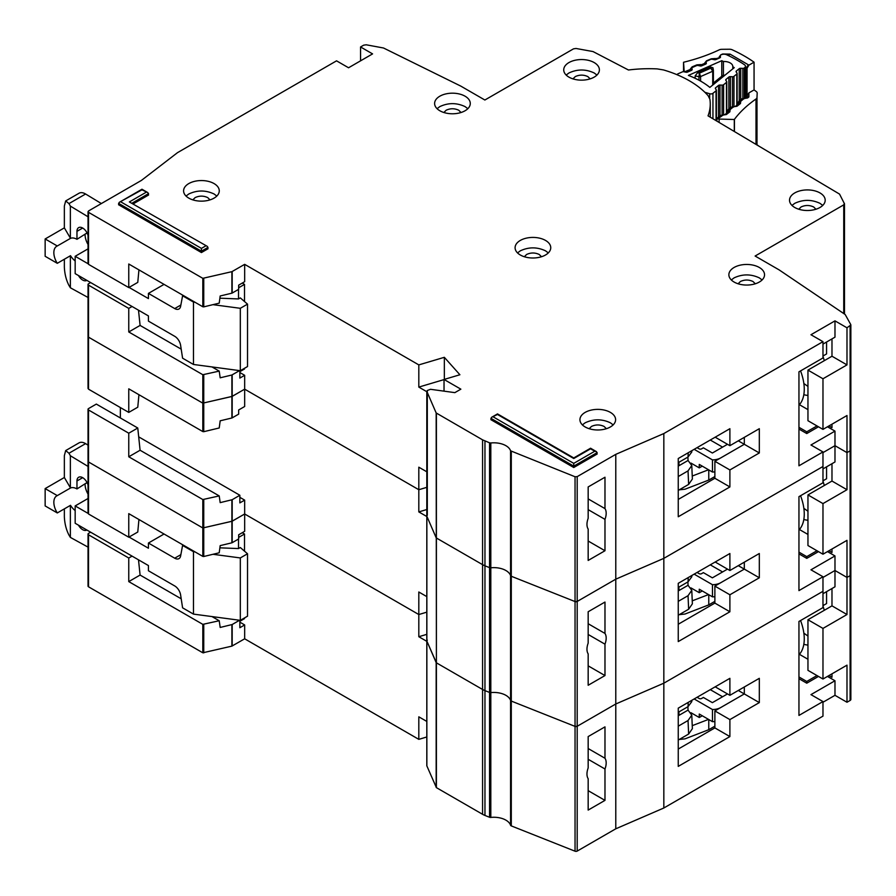 <?xml version="1.0" encoding="UTF-8"?>
<svg xmlns="http://www.w3.org/2000/svg" width="896" height="896" viewBox="0 0 896 896"><rect width="100%" height="100%" fill="white"/><g stroke="black" fill="none" stroke-linecap="round" stroke-linejoin="round"><path stroke-width="1.34" d="M727.485 693.93L712.376 702.654L703.371 697.458L701.568 698.499A1.702 0.986 0 0 1 699.171 698.499L697.066 697.278M690.962 712.712L699.261 717.506L699.261 714.045L712.454 721.661L712.454 709.52A11.894 6.866 0 0 0 720.787 707.515L744.307 693.93L744.307 686.997L744.307 693.93L759.315 702.598L729.893 719.589L729.893 736.579L678.25 766.394L678.25 708.154L729.893 678.328L729.893 695.318L759.315 678.328L759.315 702.598M712.454 721.661A11.894 6.866 0 0 0 714.874 721.504M699.261 717.506L702.262 715.781M738.293 690.469L744.307 693.93L714.874 710.92L729.893 719.589M694.154 698.958L712.454 709.52M708.77 719.533L708.77 729.702L714.874 726.174M708.77 729.702L684.992 738.853L679.235 739.469M722.59 696.763L710.27 689.651M692.238 725.659L708.534 719.398M687.904 706.731L688.05 710.114L691.779 715.131L688.038 720.518L688.632 734.048L692.373 728.65L691.779 715.131M678.25 715.781L679.034 715.322L678.888 711.939M679.034 715.322L688.05 710.114M688.218 702.386L688.038 706.653L691.779 701.624L691.835 700.302M688.038 706.653L678.25 712.309M678.25 726.174L688.038 720.518M688.632 734.048L678.25 740.051M798.952 654.819A39.917 23.05 -120 0 0 800.542 620.547M88.032 547.12L70.37 537.398L68.858 534.878C66.147 529.514 64.646 523.443 64.355 516.678L64.355 508.861M87.046 482.541L76.966 488.936L76.966 480.962A8.064 4.659 60 0 1 78.646 477.277A8.064 4.659 60 0 1 82.678 477.669A8.064 4.659 60 0 1 88.032 485.083M85.075 484.266A14.011 8.086 -120 0 0 88.032 494.11M75.163 510.597A14.011 8.086 -120 0 1 70.504 505.322L57.288 512.949L45.147 505.926L45.147 488.6L64.355 477.501L64.355 455.661L65.677 450.587L79.005 442.893A12.734 7.358 60 0 1 85.59 443.643L88.032 445.122M242.267 532.717L244.518 534.016L244.518 551.174M244.518 617.915L244.518 618.61L239.859 621.298M88.032 498.501L75.163 505.926L75.163 523.264L148.434 565.566L148.434 570.763L174.709 585.939A8.49 4.906 60 0 1 180.611 594.944L182.594 607.824L193.469 614.107L193.469 551.701L182.594 545.418L183.187 545.07M57.288 512.949A14.011 8.086 60 0 1 56.75 495.88A14.011 8.086 60 0 1 57.288 495.611L70.504 487.984L64.355 477.501M76.966 488.936A14.011 8.086 -120 0 0 70.504 487.984M86.934 483.19L86.934 482.328M168.134 591.248A6.798 3.92 60 0 0 167.44 590.811L165.973 590.005M212.968 554.288L240.318 557.939L247.52 553.773L240.318 547.534L238.515 548.576L238.515 539.034M238.515 620.11L238.515 620.861M244.518 534.016L238.661 537.398M164.046 534.016L148.434 543.032L174.709 558.197A8.49 4.906 60 0 0 178.965 558.622A8.49 4.906 60 0 0 180.611 556.002L182.594 545.418M75.163 505.926L88.032 513.363M129.069 537.051L148.434 548.229L148.434 543.032M65.677 450.587L68.97 453.242L70.37 455.739L88.032 466.413M86.834 530.006A8.064 4.659 60 0 1 86.71 530.085A8.064 4.659 60 0 1 78.512 525.202M45.147 488.6L57.288 495.611M70.37 537.398L70.37 505.4M193.469 614.107L240.318 620.346L247.52 616.19L247.52 553.773M219.89 547.826L238.515 548.576M193.469 551.701L195.037 551.902M70.37 487.906L70.37 455.739M240.318 620.346L240.318 557.939M588.168 748.541L604.979 758.251A13.586 7.84 120 0 1 604.979 768.992L588.168 759.282M807.957 636.048L803.858 633.17M426.854 765.419A1.702 0.986 0 0 0 426.81 765.654A1.702 0.986 0 0 0 426.854 765.901L436.397 787.64L482.574 814.296A16.99 9.811 0 0 0 484.96 815.45L489.552 817.264A1.702 0.986 0 0 0 490.818 817.421A16.99 9.811 180 0 1 510.574 825.272A1.702 0.986 0 0 0 511.291 825.899L575.042 851.2A1.702 0.986 0 0 0 577.203 851.088L615.787 828.8L663.835 808.002L822.976 716.128L822.976 701.557L810.958 694.624L834.982 680.758L834.982 695.318L846.989 702.251L850.114 700.459A2.542 1.467 0 0 0 850.853 699.418L850.853 324.957L846.989 327.802L846.989 364.896L831.981 356.227L831.981 338.901M834.982 695.318L822.976 702.251M90.63 532.19L88.525 533.411A1.702 0.986 -0 0 0 88.032 534.094L88.032 586.107A1.702 0.986 0 0 0 88.525 586.802L202.821 652.792L231.896 646.128L244.664 638.803L418.813 739.357L426.81 736.982M88.525 460.6L88.525 461.978L202.821 527.968L232.176 521.203L232.176 542.696L238.661 538.955L238.661 534.789L244.664 531.328L244.664 513.99L418.813 614.533L426.81 612.158L418.813 614.533L418.813 591.998L426.81 596.613M588.168 790.664L604.979 800.374L588.168 810.085L588.168 778.702A13.586 7.84 120 0 1 588.168 767.962L588.168 736.579L604.979 726.869L604.979 758.251M822.976 701.557L798.952 715.434L798.952 621.466L822.976 607.6L822.976 576.744L810.958 569.811L834.982 555.946L834.982 586.802L822.976 593.734M850.741 574.168L850.114 575.635L846.989 577.438L834.982 570.506L822.976 577.438L834.982 570.506L846.989 577.438L846.989 614.533L831.981 605.864L831.981 588.538M232.176 499.71L232.176 521.203L244.664 513.99L231.896 521.304L202.821 527.968L202.821 499.542L219.218 495.925L220.181 502.634L232.176 499.71L239.859 495.264L138.69 436.856M426.854 640.606A1.702 0.986 0 0 0 426.81 640.842A1.702 0.986 0 0 0 426.854 641.077L427.302 640.147M426.854 515.782A1.702 0.986 0 0 0 426.81 516.018A1.702 0.986 0 0 0 426.854 516.264L426.854 641.077L436.397 662.827L436.173 412.966L426.854 391.44L427.302 390.51L430.55 389.301L454.854 392.638L460.858 389.166L444.035 379.467L444.035 391.149M436.397 413.19L436.397 662.827L482.574 689.483A16.99 9.811 0 0 0 484.96 690.626L482.574 689.483L482.574 564.659A16.99 9.811 0 0 0 484.96 565.813L482.574 564.659L482.574 439.846L436.173 412.966M490.818 817.421L490.818 442.971L489.552 442.814L489.552 567.638L484.96 565.813L489.552 567.638A1.702 0.986 0 0 0 490.818 567.795L489.552 567.638L489.552 692.451L484.96 690.626L489.552 692.451A1.702 0.986 0 0 0 490.818 692.608L489.552 692.451L489.552 817.264M490.818 442.971A16.99 9.811 180 0 1 510.574 450.811L510.574 575.635A1.702 0.986 0 0 0 511.291 576.262L510.574 575.635A16.99 9.811 180 0 0 490.818 567.795A16.99 9.811 180 0 1 510.574 575.635L510.574 700.448A16.99 9.811 180 0 0 490.818 692.608A16.99 9.811 180 0 1 510.574 700.448A1.702 0.986 0 0 0 511.291 701.075L510.574 700.448L510.574 825.272M511.291 451.438L511.291 701.075L575.042 726.387A1.702 0.986 0 0 0 577.203 726.264L575.042 726.387L575.042 601.563A1.702 0.986 0 0 0 577.203 601.451L575.042 601.563L575.042 476.75L510.574 450.811M575.042 476.75L577.203 476.627L577.203 726.264L615.787 703.987L663.835 683.189L822.976 591.304L663.835 683.189L663.835 808.002M577.203 851.088L577.203 726.264L615.787 703.987L615.787 828.8M604.979 800.374L604.979 768.992M426.81 634.346L418.813 636.72L418.813 614.533L244.664 513.99L244.664 500.125L239.859 497.347M203.75 499.643L203.75 556.506L219.218 552.787L220.181 545.619L231.896 542.808L231.896 499.811M128.766 537.219L128.766 513.643L202.821 556.405L202.821 527.968L88.525 461.978L88.525 513.99L128.766 537.219L137.771 532.022L138.936 519.512M807.957 619.741L822.976 628.41L822.976 679.022L807.957 670.354L807.957 619.741L831.981 605.864M831.981 673.826L831.981 677.286L828.979 675.562M822.976 628.41L846.989 614.533M822.976 679.022L846.989 665.157L846.989 702.251M426.81 641.334L418.813 636.72M203.75 556.506L202.821 556.405M88.525 512.602L88.525 513.99M244.664 638.803L244.664 624.938L239.859 622.16M418.813 739.357L418.813 716.822L426.81 721.426M822.976 605.64L826.571 603.568L826.571 591.651M824.32 610.288L822.976 606.01M807.957 645.075A42.459 24.517 60 0 1 803.824 644.314M799.411 654.326L807.957 659.266M678.25 749.056L714.874 727.91L714.874 710.92M715.176 686.829L729.893 695.318M816.973 675.562L806.758 681.453L798.952 676.95M138.499 559.832L140.09 575.064L128.766 581.605L128.766 558.018L132.07 556.114M128.766 581.605L202.821 624.355L219.218 620.749L220.181 627.446L232.176 624.523L239.579 620.245M140.09 575.064L181.205 598.797M211.994 616.571L219.218 620.749M128.766 558.018L88.525 534.789A1.702 0.986 -0 0 1 88.032 534.094M244.664 624.938L239.859 627.715L239.859 620.29M818.474 676.424L806.758 683.189L806.758 681.453M798.952 678.675L806.758 683.189M834.982 680.758L827.478 676.424M714.874 727.91L729.893 736.579M727.485 569.117L712.376 577.842L703.371 572.634L701.568 573.675A1.702 0.986 0 0 1 699.171 573.675L697.066 572.466M690.962 587.899L699.261 592.693L699.261 589.221L712.454 596.837L712.454 584.707A11.894 6.866 0 0 0 720.787 582.691L744.307 569.117L744.307 562.184L744.307 569.117L759.315 577.786L729.893 594.776L729.893 611.766L678.25 641.581L678.25 583.33L729.893 553.515L729.893 570.506L759.315 553.515L759.315 577.786M712.454 596.837A11.894 6.866 0 0 0 714.874 596.691M699.261 592.693L702.262 590.957M738.293 565.645L744.307 569.117L714.874 586.107L729.893 594.776M694.154 574.146L712.454 584.707M708.77 594.72L708.77 604.878L714.874 601.362M708.77 604.878L684.992 614.04L679.235 614.656M722.59 571.95L710.27 564.838M692.238 600.846L708.534 594.574M687.904 581.918L688.05 585.301L691.779 590.307L688.038 595.706L688.632 609.235L692.373 603.837L691.779 590.307M678.25 590.957L679.034 590.498L678.888 587.126M679.034 590.498L688.05 585.301M688.218 577.573L688.038 581.84L691.779 576.8L691.835 575.49M688.038 581.84L678.25 587.496M678.25 601.362L688.038 595.706M688.632 609.235L678.25 615.227M798.952 530.006A39.917 23.05 -120 0 0 800.542 495.734M588.168 623.728L604.979 633.438A13.586 7.84 120 0 1 604.979 644.179L588.168 634.469M807.957 511.235L803.858 508.346M822.976 554.21L807.957 545.541L807.957 494.917L822.976 503.586L822.976 554.21L846.989 540.344L846.989 577.438L850.114 575.635A2.542 1.467 0 0 0 850.853 574.594M577.203 476.627L615.787 454.35L615.787 579.174L577.203 601.451L615.787 579.174L615.787 703.987L663.835 683.189L663.835 558.365L822.976 466.491L822.976 451.931L810.958 444.987L834.982 431.122L834.982 461.978L822.976 468.91M511.291 825.899L511.291 701.075L575.042 726.387L575.042 851.2M436.397 787.64L436.397 662.827L482.574 689.483L482.574 814.296M426.854 765.901L426.854 641.077L436.173 662.592L436.173 787.416M88.032 513.296L88.032 461.294A1.702 0.986 0 0 0 88.525 461.978L88.525 409.976L128.766 433.205L137.771 428.008L140.09 450.24L128.766 456.781L202.821 499.542M88.525 335.776L88.525 337.165L202.821 403.155L232.176 396.379L232.176 417.883L238.661 414.131L238.661 409.976L244.664 406.504L244.664 389.166L418.813 489.72L426.81 487.346L418.813 489.72L418.813 467.186L426.81 471.789M588.168 665.851L604.979 675.562L588.168 685.261L588.168 653.878A13.586 7.84 120 0 1 588.168 643.138L588.168 611.755L604.979 602.056L604.979 633.438M822.976 576.744L798.952 590.61L798.952 496.653L822.976 482.787L822.976 466.491L663.835 558.365L615.787 579.174L663.835 558.365L663.835 433.552L822.976 341.667L810.958 334.734L834.982 320.869L834.982 337.165L822.976 344.098M850.741 449.344L850.114 450.822L846.989 452.614L834.982 445.682L822.976 452.614L834.982 445.682L846.989 452.614L846.989 489.72L831.981 481.051L831.981 463.714M232.176 374.886L232.176 396.379L244.664 389.166L231.896 396.491L202.821 403.155L202.821 374.718L219.218 371.112L220.181 377.81L231.896 374.998L239.579 370.608M427.302 390.51L427.302 515.323M426.854 516.264L436.173 537.779L426.854 516.264M436.397 538.003L482.574 564.659L436.397 538.003M511.291 576.262L575.042 601.563L511.291 576.262M604.979 675.562L604.979 644.179M426.81 509.533L418.813 511.907L418.813 489.72L244.664 389.166L244.664 375.301L239.859 372.534M203.75 374.83L203.75 431.693L219.218 427.974L220.181 420.806L231.896 417.984L231.896 374.998M128.766 412.406L128.766 388.83L202.821 431.581L202.821 403.155L88.525 337.165L88.525 389.178L128.766 412.406L137.771 407.198L138.936 394.699M137.771 428.008L96.331 404.085L88.525 408.587A1.702 0.986 -0 0 0 88.032 409.282A1.702 0.986 -0 0 0 88.525 409.976M120.355 417.95L120.355 407.546M807.957 494.917L831.981 481.051M831.981 549.002L831.981 552.474L828.979 550.738M822.976 503.586L846.989 489.72M426.81 516.522L418.813 511.907M203.75 431.693L202.821 431.581M88.525 387.789L88.525 389.178M822.976 480.827L826.571 478.744L826.571 466.838M824.32 485.475L822.976 481.197M807.957 520.262A42.459 24.517 60 0 1 803.824 519.49M799.411 529.514L807.957 534.442M678.25 624.243L714.874 603.098L714.874 586.107M715.176 562.005L729.893 570.506M816.973 550.738L806.758 556.64L798.952 552.126M128.766 433.205L128.766 456.781M140.09 450.24L219.218 495.925M244.664 500.125L239.859 502.891L239.859 495.264M818.474 551.611L806.758 558.365L806.758 556.64M798.952 553.862L806.758 558.365M834.982 555.946L827.478 551.611M714.874 603.098L729.893 611.766M709.666 98.302L709.666 93.755A2.542 1.467 0 0 0 712.701 93.486A2.542 1.467 0 0 0 712.947 93.318L716.072 90.787A1.702 0.986 180 0 0 716.397 90.216A1.702 0.986 180 0 0 716.262 89.846L715.456 88.704A1.702 0.986 180 0 1 715.322 88.334A1.702 0.986 180 0 1 715.635 87.763L718.491 85.456A1.702 0.986 180 0 1 719.981 85.053L722.098 85.12L722.098 115.046M723.419 75.152L723.419 61.499A8.702 5.029 180 0 1 732.794 66.517A8.702 5.029 180 0 1 732.794 66.741L732.794 68.846M745.427 98.325L745.427 66.282A4.245 2.453 180 0 0 744.408 64.691A131.634 76.003 0 0 0 726.6 54.734A4.245 2.453 180 0 0 721.37 54.701L720.944 54.88A1.702 0.986 180 0 0 720.283 55.664A1.702 0.986 180 0 0 720.283 55.754L720.485 56.974A1.702 0.986 180 0 1 720.496 57.064A1.702 0.986 180 0 1 720.014 57.747A1.702 0.986 180 0 1 719.824 57.848L715.915 59.562A1.702 0.986 180 0 1 714.291 59.696L712.298 59.27A1.702 0.986 180 0 0 710.674 59.405L706.776 61.13A1.702 0.986 180 0 0 706.115 61.902A1.702 0.986 180 0 0 706.126 62.003L706.339 63.213A1.702 0.986 180 0 1 706.35 63.314A1.702 0.986 180 0 1 705.869 63.997A1.702 0.986 180 0 1 705.667 64.098L701.747 65.8A1.702 0.986 180 0 1 700.146 65.934L698.118 65.509A1.702 0.986 180 0 0 696.506 65.654L692.597 67.379A1.702 0.986 180 0 0 691.925 68.163A1.702 0.986 180 0 0 691.936 68.253L692.138 69.474A1.702 0.986 180 0 1 692.138 69.563A1.702 0.986 180 0 1 691.667 70.246A1.702 0.986 180 0 1 691.477 70.347L687.568 72.061A1.702 0.986 180 0 1 685.944 72.206L683.95 71.77A1.702 0.986 180 0 0 682.326 71.904L678.048 73.797A2.542 1.467 180 0 0 677.074 74.726M709.666 93.755L704.85 92.266M732.794 66.741A120.602 69.63 180 0 1 734.25 67.67L709.845 87.394A80.17 46.278 0 0 0 688.397 75.398L721.773 60.693A120.602 69.63 180 0 1 723.419 61.499M730.374 107.778L730.374 76.653A1.702 0.986 180 0 0 728.862 77.067L726.029 79.386A1.702 0.986 180 0 0 725.726 79.946A1.702 0.986 180 0 0 725.85 80.315L726.645 81.469A1.702 0.986 180 0 1 726.768 81.827A1.702 0.986 180 0 1 726.454 82.398L723.587 84.717A1.702 0.986 180 0 1 722.098 85.12M730.374 76.653L732.458 76.742L732.458 106.747M736.378 72.218L736.378 71.008A1.702 0.986 180 0 0 736.064 71.579A1.702 0.986 180 0 0 736.198 71.949L737.005 73.091A1.702 0.986 180 0 1 737.128 73.461A1.702 0.986 180 0 1 736.814 74.032L733.97 76.328A1.702 0.986 180 0 1 732.458 76.742M736.378 71.008L739.234 68.701A1.702 0.986 180 0 1 740.723 68.286L742.84 68.365L742.84 98.459M745.427 66.282A4.245 2.453 180 0 1 744.632 67.715L744.33 67.962A1.702 0.986 180 0 1 742.84 68.365M721.773 76.261L721.773 60.693M695.15 78.266L695.15 75.891L697.536 72.755L710.606 66.998L712.97 67.76L713.384 70.358A1.702 0.986 180 0 1 713.395 70.448L713.395 70.448A1.702 0.986 180 0 1 712.914 71.131A1.702 0.986 180 0 1 712.723 71.232L710.797 68.141L713.384 70.358M695.15 75.891L698.958 76.72L699.418 73.158L700.582 76.574L712.723 71.232L712.723 85.064M715.893 82.499L713.227 84.694A1.702 0.986 180 0 1 713.093 84.325L713.093 84.762M723.778 76.171L724.45 75.589M724.998 75.141L722.702 75.499L724.091 75.578L715.758 82.309L713.944 82.578L713.093 84.325M727.485 444.293L712.376 453.018L703.371 447.821L701.568 448.862A1.702 0.986 0 0 1 699.171 448.862L697.066 447.653M690.962 463.086L699.261 467.88L699.261 464.408L712.454 472.024L712.454 459.883A11.894 6.866 0 0 0 720.787 457.878L744.307 444.293L744.307 437.36L744.307 444.293L759.315 452.962L729.893 469.952L729.893 486.942L678.25 516.757L678.25 458.517L729.893 428.691L729.893 445.682L759.315 428.691L759.315 452.962M712.454 472.024A11.894 6.866 0 0 0 714.874 471.867M699.261 467.88L702.262 466.144M738.293 440.832L744.307 444.293L714.874 461.283L729.893 469.952M694.154 449.322L712.454 459.883M708.77 469.896L708.77 480.066L714.874 476.538M708.77 480.066L684.992 489.216L679.235 489.832M722.59 447.126L710.27 440.026M692.238 476.034L708.534 469.762M687.904 457.094L688.05 460.477L691.779 465.494L688.038 470.882L688.632 484.411L692.373 479.013L691.779 465.494M678.25 466.144L679.034 465.685L678.888 462.302M679.034 465.685L688.05 460.477M688.218 452.749L688.038 457.016L691.779 451.987L691.835 450.666M688.038 457.016L678.25 462.672M678.25 476.538L688.038 470.882M688.632 484.411L678.25 490.414M798.952 405.182A39.917 23.05 -120 0 0 800.542 370.91M88.032 297.483L70.37 287.773L68.858 285.242C66.147 279.877 64.646 273.818 64.355 267.042L64.355 259.224M87.046 232.915L76.966 239.31L76.966 231.336A8.064 4.659 60 0 1 78.646 227.64A8.064 4.659 60 0 1 82.678 228.032A8.064 4.659 60 0 1 88.032 235.446M85.075 234.629A14.011 8.086 -120 0 0 88.032 244.485M75.163 260.96A14.011 8.086 -120 0 1 70.504 255.685L57.288 263.312L45.147 256.29L45.147 238.963L64.355 227.864L64.355 206.024L65.677 200.95L79.005 193.256A12.734 7.358 60 0 1 85.59 194.006L101.36 203.549M242.267 283.08L244.518 284.379L244.518 301.538M244.518 368.278L244.518 368.973L239.859 371.661M88.032 248.864L75.163 256.29L75.163 273.627L148.434 315.93L148.434 321.126L174.709 336.302A8.49 4.906 60 0 1 180.611 345.307L182.594 358.187L193.469 364.47L193.469 302.064L182.594 295.781L183.187 295.434M57.288 263.312A14.011 8.086 60 0 1 56.75 246.243A14.011 8.086 60 0 1 57.288 245.974L70.504 238.347L64.355 227.864M76.966 239.31A14.011 8.086 -120 0 0 70.504 238.347M86.934 233.554L86.934 232.691M168.134 341.611A6.798 3.92 60 0 0 167.44 341.174L165.973 340.368M212.968 304.662L240.318 308.302L247.52 304.136L240.318 297.898L238.515 298.939L238.515 289.408M238.515 370.474L238.515 371.224M244.518 284.379L238.661 287.762M164.046 284.379L148.434 293.395L174.709 308.571A8.49 4.906 60 0 0 178.965 308.986A8.49 4.906 60 0 0 180.611 306.365L182.594 295.781M75.163 256.29L88.032 263.726M129.069 287.414L148.434 298.592L148.434 293.395M65.677 200.95L68.97 203.605L70.37 206.102L88.032 216.776M86.834 280.37A8.064 4.659 60 0 1 86.71 280.448A8.064 4.659 60 0 1 78.512 275.565M45.147 238.963L57.288 245.974M70.37 287.773L70.37 255.763M193.469 364.47L240.318 370.709L247.52 366.554L247.52 304.136M219.89 298.189L238.515 298.939M193.469 302.064L195.037 302.266M70.37 238.269L70.37 206.102M240.318 370.709L240.318 308.302M596.96 75.051L594.171 72.968C585.771 69.026 577.36 69.026 568.949 72.968L566.171 75.051M594.171 62.563A17.83 10.293 0 0 0 574.739 60.334A17.83 10.293 0 0 0 563.73 69.843A17.83 10.293 0 0 0 568.949 77.134A17.83 10.293 0 0 0 588.381 79.363A17.83 10.293 0 0 0 599.39 69.843A17.83 10.293 0 0 0 594.171 62.563M572.97 78.87L575.254 76.608C579.454 74.637 583.666 74.637 587.866 76.608L590.15 78.87M467.846 108.685L465.058 106.602C456.658 102.659 448.246 102.659 439.835 106.602L437.058 108.685M465.058 96.197A17.83 10.293 0 0 0 445.626 93.968A17.83 10.293 0 0 0 434.616 103.477A17.83 10.293 0 0 0 439.835 110.757A17.83 10.293 0 0 0 459.267 112.997A17.83 10.293 0 0 0 470.277 103.477A17.83 10.293 0 0 0 465.058 96.197M443.856 112.504L446.141 110.242C450.341 108.27 454.552 108.27 458.752 110.242L461.037 112.504M822.752 205.408L819.974 203.336C811.563 199.394 803.152 199.394 794.752 203.336L791.963 205.408M819.974 192.931A17.83 10.293 0 0 0 800.531 190.702A17.83 10.293 0 0 0 789.522 200.211A17.83 10.293 0 0 0 794.752 207.491A17.83 10.293 0 0 0 814.184 209.72A17.83 10.293 0 0 0 825.194 200.211A17.83 10.293 0 0 0 819.974 192.931M798.762 209.238L801.058 206.976C805.258 205.005 809.458 205.005 813.669 206.976L815.954 209.238M762.104 279.955L759.315 277.872C750.915 273.93 742.504 273.93 734.093 277.872L731.315 279.955M759.315 267.478A17.83 10.293 0 0 0 739.883 265.238A17.83 10.293 0 0 0 728.874 274.758A17.83 10.293 0 0 0 734.093 282.038A17.83 10.293 0 0 0 753.536 284.267A17.83 10.293 0 0 0 764.546 274.758A17.83 10.293 0 0 0 759.315 267.478M738.114 283.774L740.398 281.512C744.598 279.541 748.81 279.541 753.01 281.512L755.294 283.774M548.307 252.907L545.53 250.835C537.118 246.893 528.718 246.893 520.307 250.835L517.53 252.907M545.53 240.43A17.83 10.293 0 0 0 526.098 238.202A17.83 10.293 0 0 0 515.088 247.71A17.83 10.293 0 0 0 520.307 254.99A17.83 10.293 0 0 0 539.739 257.219A17.83 10.293 0 0 0 550.749 247.71A17.83 10.293 0 0 0 545.53 240.43M524.328 256.738L526.613 254.475C530.813 252.504 535.024 252.504 539.224 254.475L541.509 256.738M588.168 498.904L604.979 508.614A13.586 7.84 120 0 1 604.979 519.355L588.168 509.645M844.491 314.07L844.491 203.829L839.541 194.096L708.03 115.853A95.973 55.406 0 0 0 710.259 104.003A95.973 55.406 0 0 0 709.912 99.322L708.131 95.704A101.909 58.834 0 0 0 689.36 80.774A101.909 58.834 0 0 0 663.499 69.933L657.227 68.902A95.973 55.406 0 0 0 628.466 70L593.029 51.565L576.038 48.474L573.507 48.843L484.87 100.016L460.858 86.139L383.533 48.003L366.24 44.8L363.686 45.17L360.562 46.962L372.579 53.894L348.555 67.771L336.549 60.838L177.486 152.667L141.445 180.398L88.525 210.963L88.525 212.352L202.821 278.331L231.896 271.667L244.664 264.354L418.813 364.896L444.338 357.314L459.894 374.752L444.035 379.467M613.166 424.883L610.389 422.8C601.978 418.858 593.578 418.858 585.166 422.8L582.378 424.883M610.389 412.395A17.83 10.293 0 0 0 590.946 410.166A17.83 10.293 0 0 0 579.936 419.675A17.83 10.293 0 0 0 585.166 426.966A17.83 10.293 0 0 0 604.598 429.195A17.83 10.293 0 0 0 615.608 419.675A17.83 10.293 0 0 0 610.389 412.395M216.821 196.056L214.043 193.973C205.632 190.03 197.221 190.03 188.821 193.973L186.032 196.056M214.043 183.568A17.83 10.293 0 0 0 194.6 181.339A17.83 10.293 0 0 0 183.59 190.848A17.83 10.293 0 0 0 188.821 198.128A17.83 10.293 0 0 0 208.253 200.368A17.83 10.293 0 0 0 219.262 190.848A17.83 10.293 0 0 0 214.043 183.568M807.957 386.411L803.858 383.533M589.187 428.702L591.472 426.44C595.672 424.469 599.872 424.469 604.083 426.44L606.368 428.702M192.83 199.875L195.126 197.613C199.326 195.642 203.526 195.642 207.738 197.613L210.022 199.875M822.976 429.386L807.957 420.717L807.957 370.104L822.976 378.773L822.976 429.386L846.989 415.52L846.989 452.614L850.114 450.822A2.542 1.467 0 0 0 850.853 449.781M88.032 388.483L88.032 336.47A1.702 0.986 0 0 0 88.525 337.165L88.525 285.152L128.766 308.392L132.07 306.477M232.176 271.566L232.176 293.059L238.661 289.318L238.661 285.152L244.664 281.691L244.664 264.354M588.168 541.027L604.979 550.738L588.168 560.448L588.168 529.066A13.586 7.84 120 0 1 588.168 518.325L588.168 486.942L604.979 477.232L604.979 508.614M822.976 451.931L798.952 465.797L798.952 371.829L822.976 357.963L822.976 341.667M360.562 60.838L360.562 46.962M834.982 320.869L846.989 327.802M207.334 246.389L129.36 201.947L207.334 246.389L208.029 248.752L201.432 252.56L118.552 204.725L119.258 202.35L141.971 189.806L147.874 192.64L148.579 195.014L133.459 203.739M594.776 451.226L596.467 451.64L597.173 454.003L573.754 467.522L490.885 419.675L491.59 417.312L497.482 414.478L573.754 458.517L590.565 448.806L594.776 451.226L573.754 463.366L493.282 416.909M88.525 210.963L88.525 264.354L128.766 287.582L128.766 264.006L202.821 306.768L202.821 278.331M489.552 442.814L482.574 439.846M615.787 454.35L663.835 433.552M850.741 324.531L845.197 314.541L779.139 269.898L755.115 256.032L843.741 204.859L844.379 203.403M573.754 467.522L573.754 463.366M201.432 252.56L201.432 248.405L120.96 201.947M604.979 550.738L604.979 519.355M444.338 379.366L444.338 357.314M444.035 379.59L418.813 387.094L418.813 364.896M203.75 278.443L203.75 306.869L219.218 303.15L220.181 295.982L231.896 293.171L231.896 271.667M90.63 282.554L88.525 283.774A1.702 0.986 -0 0 0 88.032 284.469A1.702 0.986 -0 0 0 88.525 285.152M807.957 370.104L831.981 356.227M831.981 424.189L831.981 427.661L828.979 425.925M822.976 378.773L846.989 364.896M426.81 391.698L418.813 387.094M203.75 306.869L202.821 306.768M138.936 269.875L137.771 282.386L128.766 287.582M88.525 262.965L88.525 264.354M822.976 356.014L826.571 353.931L826.571 342.014M824.32 360.651L822.976 356.373M807.957 395.438A42.459 24.517 60 0 1 803.824 394.677M799.411 404.69L807.957 409.629M678.25 499.43L714.874 478.274L714.874 461.283M715.176 437.192L729.893 445.682M816.973 425.925L806.758 431.816L798.952 427.314M128.766 308.392L128.766 331.968L202.821 374.718M138.499 310.195L140.09 325.427L128.766 331.968M140.09 325.427L181.205 349.16M211.994 366.934L219.218 371.112M244.664 375.301L239.859 378.078L239.859 370.653M818.474 426.787L806.758 433.552L806.758 431.816M798.952 429.038L806.758 433.552M834.982 431.122L827.478 426.787M714.874 478.274L729.893 486.942M683.536 71.714L683.536 62.261L684.219 71.826M691.443 70.358L690.39 69.406L684.678 71.803A2.542 1.467 180 0 1 684.219 71.019M719.914 57.803L719.174 56.918L720.91 54.757L722.736 53.995L730.016 54.118L748.91 65.139L754.062 62.182A141.826 81.883 0 0 0 732.133 49.75A4.245 2.453 180 0 0 729.422 49.235L721.773 49.314A4.245 2.453 180 0 0 719.163 49.874A144.379 83.35 180 0 1 683.838 62.182A4.245 2.453 0 0 0 683.536 62.261M754.062 62.182L754.062 89.925L748.91 92.882L747.062 96.018L747.062 68.275L748.91 65.139M757.187 93.038A4.245 2.453 180 0 1 757.187 93.106L757.187 93.038A4.245 2.453 180 0 0 756.291 91.538A141.826 81.883 0 0 0 754.062 89.925M715.714 59.64L715.971 58.654L720.283 57.546M705.69 64.086L704.76 62.978L706.496 60.816L711.278 58.811L715.366 58.52L716.408 59.349M701.243 65.946L701.546 64.714L704.805 63.347L706.171 63.75M691.992 69.966L690.334 69.037L692.082 66.875L696.853 64.87L700.941 64.579L702.094 65.643M721.694 116.099L717.774 118.776A2.542 1.467 0 0 0 719.13 119.056L734.294 119.504L734.294 131.432M734.44 131.51L734.44 119.336A4.245 2.453 180 0 1 734.294 119.504M734.44 119.336A144.379 83.35 180 0 1 756 99.019L756 144.301M757.187 93.106L756.986 97.518A4.245 2.453 180 0 1 756 99.019M717.774 118.776L716.89 118.462L716.89 121.106M727.843 110.522L728.381 109.334L730.173 109.099L729.87 111.798L726.365 114.542L720.608 115.416L716.666 118.496M716.733 121.016L716.89 118.462M732.29 107.811L727.63 111.462L728.034 112.067A1.702 0.986 180 0 1 728.045 112.078L728.034 112.067A2.542 1.938 145.6 0 1 730.408 109.446M738.438 102.234L738.976 101.046L740.768 100.811L740.466 103.522L736.96 106.266L731.203 107.128L728.381 109.334L727.507 111.104A1.702 0.986 180 0 0 727.63 111.462L727.63 112.403M742.885 99.534L738.226 103.174L738.629 103.779A1.702 0.986 180 0 1 738.64 103.79L738.629 103.802M748.91 92.882L748.888 96.936L747.555 97.978L741.798 98.851L738.976 101.046L738.102 102.816A1.702 0.986 180 0 0 738.226 103.174L738.226 104.126M82.678 477.669L76.966 480.962M174.709 558.197L180.858 554.658M85.59 443.643L68.97 453.242M850.114 325.998L850.114 700.459M484.96 815.45L484.96 440.989M232.176 646.016L232.176 624.523M231.896 646.128L231.896 624.624M203.75 652.893L203.75 624.467M202.821 652.792L202.821 624.355M88.525 586.802L88.525 534.789M712.947 118.765L712.947 93.318M716.072 120.624L716.072 90.787M744.632 67.715L744.632 98.482M713.362 70.078L713.395 83.227L713.384 70.538M710.606 66.998L710.797 68.141L699.418 73.158L697.536 72.755M700.582 81.088L700.582 76.574A1.702 0.986 0 0 1 698.958 76.72L698.958 80.192M744.33 67.962L744.33 98.504M715.635 87.763L715.635 88.973M740.723 99.691L740.723 68.286M718.491 85.456L718.491 117.062M739.234 100.856L739.234 68.701M719.981 85.053L719.981 115.898M723.587 115.035L723.587 84.717M726.454 113.322L726.454 82.398M736.814 74.032L736.814 105.224M733.97 76.328L733.97 106.77M726.029 79.386L726.029 80.584M728.862 77.067L728.862 108.965M82.678 228.032L76.966 231.336M174.709 308.571L180.858 305.021M85.59 194.006L68.97 203.605M597.173 452.614L573.754 466.144L490.885 418.298M208.029 247.363L201.432 251.182L118.552 203.336M148.579 193.626L132.261 203.045M843.741 313.566L843.741 204.859M205.632 245.974L201.432 248.405M146.182 192.237L129.36 201.947M748.72 64.994A2.542 1.613 125.3 0 0 746.738 68.006A3.394 1.96 180 0 1 747.062 68.275M730.016 54.118A2.542 1.322 115.5 0 0 728.762 55.754M745.427 67.088A132.059 76.25 180 0 1 746.738 68.006L746.738 97.462M719.174 56.918A2.542 2.072 -7 0 1 720.485 57.154M715.366 58.52A2.542 0.773 103.1 0 0 714.784 59.763M704.76 62.978A2.542 2.072 -7 0 1 706.339 63.358M700.941 64.579A2.542 0.773 103.1 0 0 700.325 65.968M696.853 64.87A2.542 1.221 67.2 0 1 697.413 65.453M690.334 69.037A2.542 2.072 -7 0 1 692.138 69.563M719.13 122.438L719.13 119.056M747.062 96.018A3.394 1.96 180 0 1 747.499 96.891M747.555 97.978A2.542 1.669 -128 0 0 745.987 98.056L747.32 97.014A2.542 1.669 52 0 1 748.888 96.936M756.986 97.518L756.986 144.883M722.613 115.539L720.608 115.416M726.365 114.542A2.542 1.669 -128 0 0 724.786 114.621L722.725 115.069M729.87 111.798A2.542 1.669 -128 0 0 728.302 111.877L724.786 114.621M733.208 107.251L731.203 107.128M736.96 106.266A2.542 1.669 -128 0 0 735.392 106.333L733.32 106.792M740.466 103.522A2.542 1.669 -128 0 0 738.898 103.589L735.392 106.333M741.003 101.158A2.542 1.938 145.6 0 0 738.629 103.779M743.803 98.974L741.798 98.851M426.81 391.205L426.81 765.654M88.032 461.294L88.032 409.282M716.397 120.814L716.397 90.216M722.702 75.499L713.944 82.578M737.128 104.978L737.128 73.461M726.768 113.075L726.768 81.827M710.259 104.003L710.259 117.174M596.467 451.64L590.565 448.224L573.754 457.934L497.493 413.907L491.59 417.312M147.874 192.64L141.971 189.235L119.258 202.35M88.032 263.659L88.032 211.658M88.032 336.47L88.032 284.469M758.206 145.611L757.187 144.928M745.987 98.056L743.926 98.504M716.61 118.586L716.61 120.949M738.102 104.216L738.102 102.816M727.507 112.493L727.507 111.104"/></g></svg>
